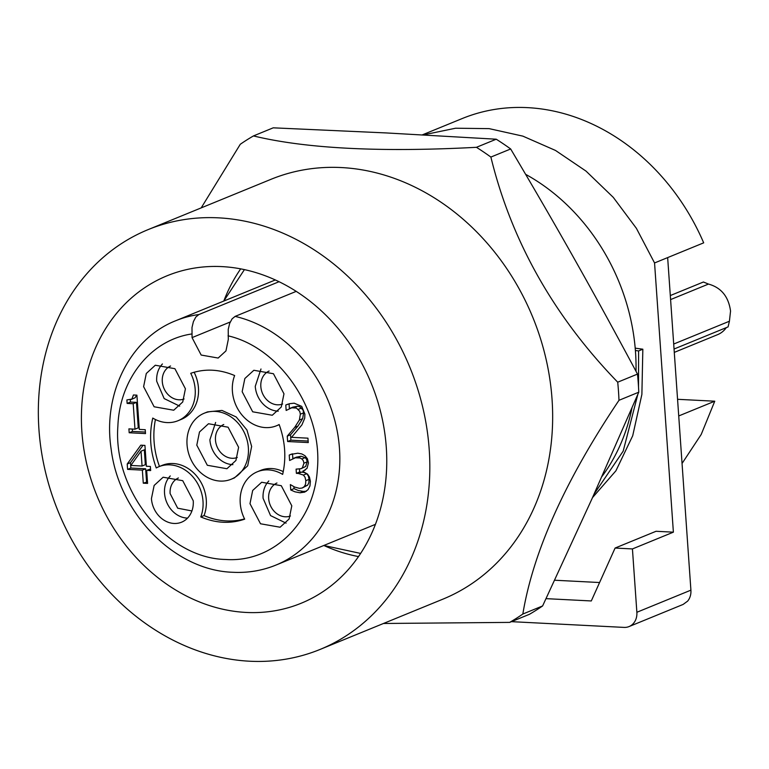 <?xml version="1.0" encoding="UTF-8"?>
<svg xmlns="http://www.w3.org/2000/svg" width="769" height="769" viewBox="0 0 769 769"><rect width="100%" height="100%" fill="white"/><g stroke="black" fill="none" stroke-linecap="round" stroke-linejoin="round"><path stroke-width="1.15" d="M178.408 477.972A17.822 14.928 -112.3 0 0 170.112 493.563L177.687 508.194L191.914 510.952M170.266 475.934A24.3 20.359 -112.3 0 0 164.537 493.275A24.3 20.359 -112.3 0 0 187.53 518.114M151.435 498.639A24.3 20.359 -112.3 0 0 181.551 522.199A24.3 20.359 -112.3 0 0 193.25 500.773L182.734 480.683L163.134 477.222L154.136 485.46L151.435 498.639M296.238 291.364L235.103 316.395L232.065 318.885L229.652 323.422L228.23 329.363L228.297 339.475L225.961 350.904L218.156 358.046L201.17 355.047L192.058 337.62L192 327.517L193.413 321.577L195.835 317.03L198.863 314.55L279.08 281.704M279.157 424.517C285.251 441.396 286.414 458.026 282.646 474.406A35.643 29.856 -112.3 0 0 257.394 471.753A35.643 29.856 -112.3 0 0 244.677 519.162C230.44 524.016 215.801 523.266 200.767 516.922A35.643 29.856 -112.3 0 0 193.404 477.443A35.643 29.856 -112.3 0 0 158.837 466.716A35.643 29.856 -112.3 0 0 156.251 467.956C150.157 451.076 148.994 434.447 152.762 418.067A35.643 29.856 -112.3 0 0 178.014 420.72A35.643 29.856 -112.3 0 0 190.731 373.311C204.967 368.447 219.607 369.197 234.641 375.551A35.643 29.856 -112.3 0 0 242.004 415.029A35.643 29.856 -112.3 0 0 276.571 425.747A35.643 29.856 -112.3 0 0 279.157 424.517M242.158 391.69L244.85 378.511L253.857 370.274L273.447 373.724L283.972 393.824L281.281 407.012L272.274 415.25L252.684 411.8L242.158 391.69M249.992 503.676L252.674 490.487L261.681 482.25L281.281 485.7L291.797 505.81L289.115 518.988L280.108 527.226L260.508 523.776L249.992 503.676M143.611 386.663L146.293 373.484L155.3 365.237L174.899 368.687L185.416 388.797L182.734 401.976L173.727 410.223L154.127 406.772L143.611 386.663M150.368 466.456L150.657 470.551L146.668 470.349L147.581 483.403L143.274 483.182L142.361 470.128L127.587 469.369L127.212 464.015L140.804 445.184L144.928 445.395L146.379 466.254L150.368 466.456M307.946 438.167L308.254 442.569L287.625 441.521L287.25 436.129L294.69 427.391L299.372 420.018L300.352 414.174L299.727 411.357L296.469 408.07L291.778 407.791L286.155 410.444L285.78 405.023L289.538 403.696L294.181 403.187L301.717 406.378L304.889 414.135L304.716 418.24L301.929 424.844L291.518 437.33L307.946 438.167M301.89 458.968L299.958 457.959L295.344 457.805L289.605 460.487L289.221 455.094L290.509 454.479L297.786 453.201L301.794 453.921L304.985 455.719L307.417 458.766L308.465 462.89L307.033 468.311L302.899 471.445L307.571 474.137L309.446 477.03L310.397 481.279L309.955 485.97L308.042 489.69L304.687 492.131L300.045 492.785L295.008 491.833L290.749 489.978L290.365 484.585L294.642 487.046L299.468 488.363L302.198 488.007L307.658 485.152L308.859 482.73L309.09 479.337L308.321 475.905L306.696 473.723L304.389 472.541L301.563 472.108L298.285 473.454L296.392 473.348L296.094 469.138L300.958 468.706L302.38 467.831L303.947 463.178L303.284 460.679L301.89 458.968L305.168 457.622L301.025 456.248L296.305 457.199M296.613 457.074L293.027 458.545M302.198 488.007L304.389 486.498L305.581 484.076L305.812 480.673L305.053 477.251L303.428 475.059L298.285 473.454M145.235 429.708L145.504 433.591L129.182 432.755L128.913 428.871L134.988 429.189L133.2 403.715L127.135 403.408L126.885 399.928L131.883 399.073L133.431 394.978L136.901 395.16L139.295 429.41L145.235 429.708M257.394 471.753L260.662 470.407A35.643 29.856 67.7 0 1 283.252 471.608M200.767 516.922L204.045 515.576A77.775 65.154 67.7 0 0 244.552 518.902M158.837 466.716L162.115 465.38A35.643 29.856 67.7 0 1 196.681 476.098A35.643 29.856 67.7 0 1 204.045 515.576M159.471 466.456A77.775 65.154 67.7 0 1 155.425 419.518M194.134 372.234A35.643 29.856 67.7 0 1 181.292 419.374L178.014 420.72M260.989 368.985L255.26 386.326A24.3 20.359 -112.3 0 0 278.243 411.165M268.814 480.971A24.3 20.359 -112.3 0 0 263.094 498.312L270.553 515.586L286.078 523.151M162.432 363.958A24.3 20.359 -112.3 0 0 156.713 381.299L164.172 398.582L179.696 406.138M146.668 470.349L150.551 469.032M143.274 483.182L147.475 481.894M142.361 470.128L145.639 468.782L146.552 481.846M127.587 469.369L130.865 468.033L145.639 468.782M127.212 464.015L130.49 462.669L130.865 468.033M143.034 445.299L130.49 462.669M287.625 441.521L290.903 440.176L308.148 441.06M287.25 436.129L290.528 434.783L290.903 440.176M290.528 434.783L297.968 426.055L302.65 418.682L303.63 412.838L303.005 410.012L299.747 406.734L297.44 406.234L292.787 407.186M300.352 414.174L303.63 412.838M294.171 407.57L297.44 406.234M286.155 410.444L286.712 410.213M289.067 403.821L289.394 408.579M285.78 405.023L287.75 404.215M289.605 460.487L290.23 460.227M292.508 453.825L292.845 458.632M289.221 455.094L291.912 453.998M302.871 471.08L305.178 470.138M300.045 492.785L303.322 491.439L298.285 490.497L294.018 488.632L290.749 489.978M306.36 491.247L303.322 491.439M293.883 486.662L294.018 488.632M304.389 486.498L307.658 485.152M305.812 480.673L309.09 479.337M296.392 473.348L299.67 472.012L301.563 472.108M299.468 469.119L299.67 472.012M303.947 463.178L307.216 461.842L306.562 459.333L305.168 457.622M300.967 468.725L305.658 466.485L307.216 461.842M129.182 432.755L132.46 431.419L145.399 432.072M132.297 429.044L132.46 431.419M134.988 429.189L138.266 427.843L136.478 402.37L133.2 403.715M127.135 403.408L130.413 402.062L136.478 402.37M130.249 399.726L130.413 402.062M130.98 399.582L135.152 397.736L136.613 395.141M234.468 477.885L247.685 465.812L251.646 446.462L246.945 429.996L236.227 416.981L221.972 410.444L207.486 411.896L204.198 413.241A35.643 29.856 67.7 0 1 248.368 447.798A35.643 29.856 67.7 0 1 231.209 479.222A35.643 29.856 67.7 0 1 187.04 444.674A35.643 29.856 67.7 0 1 204.198 413.241M269.131 371.023A17.822 14.928 -112.3 0 0 260.835 386.615A17.822 14.928 -112.3 0 0 282.627 404.004M276.955 482.999A17.822 14.928 -112.3 0 0 268.669 498.591A17.822 14.928 -112.3 0 0 290.461 515.98M170.574 365.996A17.822 14.928 -112.3 0 0 162.288 381.587A17.822 14.928 -112.3 0 0 184.079 398.976M142.073 466.033L145.351 464.687L144.312 449.846L141.035 451.182L130.826 465.456L142.073 466.033L141.035 451.182M196.797 445.164L199.488 431.986L208.495 423.748L228.085 427.199L238.611 447.298L235.92 460.487L226.913 468.725L207.322 465.274L196.797 445.164M215.628 422.46L209.899 439.801A24.3 20.359 -112.3 0 0 232.892 464.639M223.769 424.498A17.822 14.928 -112.3 0 0 215.474 440.089A17.822 14.928 -112.3 0 0 237.265 457.478M554.651 580.23L599.589 582.527M546.048 598.647L591.294 600.954L615.094 548.047L656.044 531.283L673.384 532.167L654.554 262.96L636.405 228.345L613.287 197.373L586.016 171.103L555.516 150.455L522.853 136.132L489.151 128.634L455.584 128.221L423.296 134.911M615.094 548.047L632.435 548.931L636.867 612.278A16.207 13.573 67.7 0 1 633.569 623.265A16.207 13.573 67.7 0 1 629.071 626.562A16.207 13.573 67.7 0 1 624.034 627.398L511.462 621.66M673.384 532.167L632.435 548.931M629.071 626.562L683.112 604.434L687.611 601.147A16.207 13.573 67.7 0 0 690.908 590.15L667.655 257.596L703.683 242.841A210.639 176.457 67.7 0 0 462.179 118.561L422.364 134.854M654.554 262.96L667.655 257.596M638.52 387.115L638.597 350.943L642.836 349.203L641.884 394.41L632.714 435.744L615.921 470.791L592.543 497.562M594.129 494.025L623.178 451.143L637.847 394.343M635.204 348.155L642.836 349.203M638.597 350.943L635.396 350.501M682.055 463.467L701.203 434.456L714.757 401.207L677.566 399.303M678.729 415.952L714.757 401.207M726.311 327.623A26.732 22.397 67.7 0 1 717.679 334.621L674.288 352.385M673.702 344.041L729.416 321.231L728.07 326.902L674.048 349.02M729.416 321.231L730.55 311.051C728.531 296.565 721.168 287.568 708.48 284.069L670.597 299.583M703.433 282.012L708.48 284.069M601.973 476.472A194.432 162.884 -112.3 0 0 631.983 407.974M636.011 371.312A194.432 162.884 -112.3 0 0 525.631 174.323M476.444 147.312A275.446 230.748 67.7 0 1 490.882 157.068C511.414 241.005 553.699 316.049 617.718 382.193A275.446 230.748 67.7 0 1 618.987 400.303C565.196 480.442 533.148 551.69 522.833 614.037A275.446 230.748 67.7 0 1 516.335 618.353A275.446 230.748 67.7 0 1 509.664 622.39L529.447 614.296A275.446 230.748 -112.3 0 0 536.108 610.25A275.446 230.748 -112.3 0 0 542.616 605.943L592.12 498.485L638.77 392.2A275.446 230.748 -112.3 0 0 637.501 374.09C614.71 331.468 594.043 293.758 575.51 260.941C557.054 228.105 535.435 190.779 510.664 148.975A275.446 230.748 -112.3 0 0 496.226 139.208L386.163 132.931L273.226 127.827L253.453 135.93C306.033 148.619 380.367 152.416 476.444 147.312L496.226 139.208M618.987 400.303L638.77 392.2M522.833 614.037L542.616 605.943M490.882 157.068L510.664 148.975M617.718 382.193L637.501 374.09M509.664 622.39L383.462 623.486M201.199 207.88L240.284 144.274A275.446 230.748 67.7 0 1 246.782 139.968A275.446 230.748 67.7 0 1 253.453 135.93M240.697 268.852A176.937 148.225 -112.3 0 0 223.798 301.015M323.874 545.5A176.937 148.225 -112.3 0 0 358.479 556.573M320.019 649.459L442.848 599.176A226.836 190.03 -112.3 0 0 467.898 586.228A226.836 190.03 -112.3 0 0 525.919 301.9A226.836 190.03 -112.3 0 0 270.976 179.321L148.148 229.604A226.836 190.03 -112.3 0 0 123.088 242.552A226.836 190.03 -112.3 0 0 65.077 526.88A226.836 190.03 -112.3 0 0 320.019 649.459A226.836 190.03 -112.3 0 0 345.07 636.511A226.836 190.03 -112.3 0 0 403.091 352.183A226.836 190.03 -112.3 0 0 148.148 229.604M320.654 593.178A176.937 148.225 -112.3 0 0 365.909 371.398A176.937 148.225 -112.3 0 0 167.056 275.783A176.937 148.225 -112.3 0 0 147.513 285.885A176.937 148.225 -112.3 0 0 102.258 507.665A176.937 148.225 -112.3 0 0 301.112 603.271A176.937 148.225 -112.3 0 0 320.654 593.178M228.037 335.822C280.714 347.867 323.22 411.79 317.289 470.032C314.079 522.814 272.966 562.927 225.625 559.467C167.546 558.544 112.87 490.833 117.888 426.036C119.599 378.906 150.907 339.86 191.798 333.967M198.863 314.55A132.047 110.621 -112.3 0 0 175.87 320.673C129.846 338.61 102.546 393.901 111.169 449.25C119.041 513.74 174.669 570.636 232.988 572.29C247.983 573.03 262.296 570.627 275.917 565.09A132.047 110.621 -112.3 0 0 339.485 448.683A132.047 110.621 -112.3 0 0 235.103 316.395M192.058 337.62L230.239 321.99M294.69 427.391L297.968 426.055M299.372 420.018L302.65 418.682M298.372 409.319L301.64 407.983M297.747 457.584L301.025 456.248M303.428 475.059L306.696 473.723M690.908 590.15L636.867 612.278M276.571 425.747L279.214 424.671M289.903 408.358L293.172 407.022M275.35 279.945L175.87 320.673M375.407 524.362L275.917 565.09M244.427 269.602L223.769 301.063M323.826 545.481L360.613 553.42M231.209 479.222L234.487 477.885M670.308 295.556L703.433 282.002"/></g></svg>
